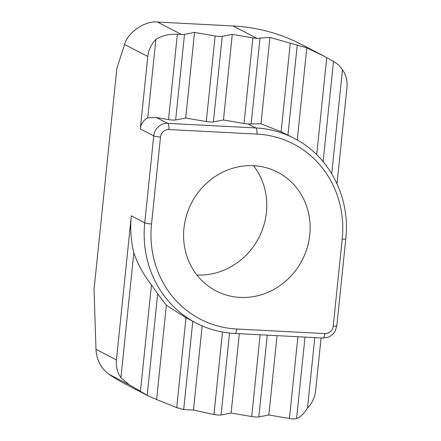 <?xml version="1.0" encoding="UTF-8"?>
<svg xmlns="http://www.w3.org/2000/svg" width="441" height="441" viewBox="0 0 441 441"><rect width="100%" height="100%" fill="white"/><g stroke="black" fill="none" stroke-linecap="round" stroke-linejoin="round"><path stroke-width="0.66" d="M253.669 165.706A66.883 62.269 117.4 0 0 186.56 215.291A66.883 62.269 117.4 0 0 216.118 290.955A66.883 62.269 117.4 0 0 240.058 297.41A66.883 62.269 117.4 0 0 307.168 247.825A66.883 62.269 117.4 0 0 277.61 172.161A66.883 62.269 117.4 0 0 253.669 165.706M305.001 337.106L296.578 418.608C300.668 416.85 304.312 413.322 307.515 408.013L314.786 337.613M307.515 408.013A26.752 24.905 117.4 0 0 315.602 390.919L321.081 337.938M236.795 329.019L324.863 333.583A8.026 7.475 117.4 0 0 333.225 326.07L342.21 239.143A101.662 94.65 117.4 0 0 256.938 134.097L168.87 129.533A8.026 7.475 117.4 0 0 160.502 137.041L151.522 223.967A101.662 94.65 117.4 0 0 236.795 329.019A5.353 1.797 -87 0 1 234.783 333.468C221.106 332.729 208.251 329.256 196.206 323.06A107.009 99.633 -62.6 0 1 144.753 222.81L153.738 135.883L140.299 128.932L147.785 56.492L124.616 44.497L116.893 68.245L94.043 289.351L95.989 349.327L116.43 359.906L131.319 215.858A107.009 99.633 -62.6 0 0 133.821 252.847L120.922 377.656L129.213 384.745L108.778 374.166A191.284 178.092 117.4 0 0 125.597 384.172L148.369 395.963L129.213 384.745M116.43 359.906A26.752 24.905 117.4 0 0 120.922 377.656M296.578 418.608L293.502 418.95A5.353 0.761 -174.1 0 1 289.434 418.503L268.845 414.981L258.812 416.916A5.353 0.761 -174.1 0 1 251.69 416.547L231.106 413.024L221.068 414.959A5.353 0.761 -174.1 0 1 218.014 415.042L213.951 414.557L193.467 410.031L202.165 325.877M231.106 413.024L239.303 333.699M268.845 414.981L277.042 335.656M140.442 391.531L151.456 284.93C143.579 274.743 137.702 264.049 133.821 252.847M193.467 410.031L183.677 409.573L176.725 407.605L156.605 399.546L166.351 305.255L157.696 293.778L147.2 395.34M156.605 399.546L148.369 395.963M176.725 407.605L186.008 317.746L166.351 305.255M331.72 173.737L342.47 69.75A26.752 24.905 117.4 0 1 346.957 87.5L337.012 183.759M140.299 128.932A13.379 12.453 -62.6 0 1 147.768 117.852L156.412 117.532L168.539 119.61L177.359 34.266L181.455 34.448A5.353 0.761 5.9 0 0 184.503 34.37L175.656 119.98L185.694 118.039L206.283 121.562L215.131 35.953A5.353 0.761 5.9 0 0 222.247 36.322L213.4 121.931L223.438 119.996L244.027 123.519L252.875 37.909A5.353 0.761 5.9 0 0 256.943 38.356L269.92 37.38L306.787 47.865L324.245 56.222L333.501 61.343L338.721 65.014L342.47 69.75M324.245 56.222L301.468 44.431A191.284 178.092 117.4 0 0 232.997 25.958L157.509 22.05L181.455 34.448M252.875 37.909L232.286 34.387L222.247 36.322M215.131 35.953L194.542 32.43L184.503 34.37M196.906 274.98A66.883 62.269 117.4 0 0 258.823 237.749A66.883 62.269 117.4 0 0 253.481 165.695M147.768 117.852L155.877 39.392A26.752 24.905 117.4 0 0 147.785 56.492M223.438 119.996L232.286 34.387M259.986 38.317L251.138 123.954L260.989 123.822L269.92 37.38M260.989 123.822L281.126 131.738L290.266 43.295M297.262 140.001L306.787 47.865M177.359 34.266C169.079 33.852 161.919 35.561 155.877 39.392M185.694 118.039L194.542 32.43M160.502 137.041A5.353 0.761 -174.1 0 1 153.738 135.883A13.379 12.453 -62.6 0 1 167.679 123.364L255.747 127.929A107.009 99.633 -62.6 0 1 294.053 138.265L281.126 131.738M251.138 123.954L248.096 123.965A5.353 0.761 -174.1 0 1 244.027 123.519M151.456 284.93L157.696 293.778M186.008 317.746L196.206 323.06M213.4 121.931A5.353 0.761 -174.1 0 1 206.283 121.562M175.656 119.98A5.353 0.761 -174.1 0 1 168.539 119.61M108.778 374.166C100.807 368.064 96.546 359.779 95.989 349.327M124.616 44.497C127.317 32.689 145.403 20.341 157.509 22.05M213.951 414.557L222.479 332.029M229.529 333.049L221.068 414.959M251.69 416.547L260.14 334.78M267.257 335.149L258.812 416.916M289.434 418.503L297.884 336.737M192.8 321.296L183.677 409.573M256.943 38.356L232.997 25.958M151.522 223.967A5.353 0.761 -174.1 0 1 144.753 222.81L131.319 215.858M297.217 45.263L287.934 135.095M316.699 154.686L326.737 57.528M333.501 61.343L323.132 161.665M256.938 134.097A5.353 1.797 -87 0 0 255.747 127.929L248.096 123.965M168.87 129.533A5.353 1.797 -87 0 0 167.679 123.364L156.412 117.532M294.053 138.265C329.229 155.888 350.573 197.336 345.799 238.796A5.353 0.761 -174.1 0 1 342.21 239.143M345.799 238.796L336.814 325.723A5.353 0.761 -174.1 0 1 333.225 326.07M336.814 325.723L335.325 330.689C333.545 333.997 330.921 336.24 327.448 337.42L322.851 338.032A5.353 1.797 -87 0 0 324.863 333.583M234.783 333.468L322.851 338.032"/></g></svg>
